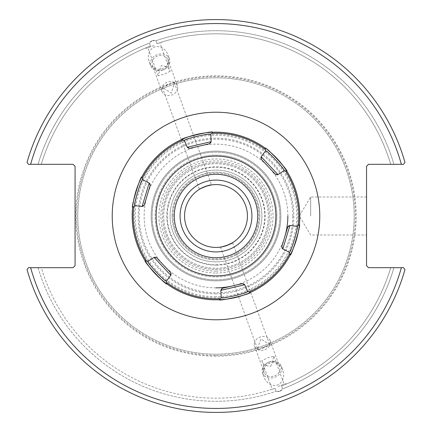 <?xml version="1.0" encoding="UTF-8"?>
<svg xmlns="http://www.w3.org/2000/svg" width="432" height="432" viewBox="0 0 432 432"><rect width="100%" height="100%" fill="white"/><g stroke="black" fill="none" stroke-linecap="round" stroke-linejoin="round"><path stroke-width="0.32" stroke-dasharray="2.16 1.62" d="M247.428 216A31.428 31.428 0 0 0 216 184.572A31.428 31.428 0 0 0 184.572 216A31.428 31.428 0 0 0 216 247.428A31.428 31.428 0 0 0 247.428 216M220.936 247.039L220.439 247.115L220.936 247.039M232.168 242.951L232.6 242.687L232.168 242.951M211.064 184.961L211.561 184.885L211.064 184.961M199.832 189.049L199.4 189.313L199.832 189.049M174.49 83.03C173.858 81.956 171.752 82.474 168.167 84.58L162.329 87.458L171.266 93.096L174.49 83.03L211.561 184.885M216 275.87A59.87 59.87 0 0 1 164.149 186.062A59.87 59.87 0 0 1 267.851 186.062A59.87 59.87 0 0 1 216 275.87M216 279.86A63.86 63.86 0 0 0 279.86 216A63.86 63.86 0 0 0 216 152.14A63.86 63.86 0 0 0 152.14 216A63.86 63.86 0 0 0 216 279.86A63.86 63.86 0 0 1 152.14 216A63.86 63.86 0 0 1 216 152.14A63.86 63.86 0 0 1 279.86 216A63.86 63.86 0 0 1 216 279.86A63.86 63.86 0 0 1 152.14 216A63.86 63.86 0 0 1 216 152.14A63.86 63.86 0 0 1 279.86 216A63.86 63.86 0 0 1 216 279.86M297.605 196.862A83.819 83.819 0 0 1 191.77 296.244A83.819 83.819 0 0 1 158.625 154.899A83.819 83.819 0 0 1 297.605 196.862A83.819 83.819 0 0 0 286.864 171.234L286.789 171.218M267.937 150.206A83.819 83.819 0 0 0 265.453 148.322M275.427 174.328A1.998 1.998 0 0 0 275.789 174.636A1.998 1.998 0 0 1 275.427 174.328L261.322 159.311A1.998 1.998 0 0 1 261.182 156.751L265.556 150.898L265.129 148.09A83.819 83.819 0 0 0 210.697 132.349M209.623 143.699A1.998 1.998 0 0 0 211.059 142.403A1.998 1.998 0 0 1 209.623 143.699L189.567 148.403A1.998 1.998 0 0 1 187.277 147.247L184.399 140.53L181.748 139.498A83.819 83.819 0 0 0 140.902 178.767M133.051 203.947A83.819 83.819 0 0 0 132.662 207.009M132.683 207.36L132.624 207.409A83.819 83.819 0 0 0 145.136 260.766L147.917 261.371L145.211 260.782L147.917 261.371L154.03 257.369A1.998 1.998 0 0 1 154.732 257.078A1.998 1.998 0 0 0 154.03 257.369M166.86 283.835L166.871 283.91A83.819 83.819 0 0 0 219.332 299.754L221.249 297.648L219.386 299.695L221.249 297.648L220.838 290.353A1.998 1.998 0 0 1 220.941 289.597A1.998 1.998 0 0 0 220.838 290.353M247.034 293.863A83.819 83.819 0 0 0 249.885 292.664M250.177 292.475L250.252 292.502A83.819 83.819 0 0 0 290.201 254.988L289.332 252.277L290.174 254.912L289.332 252.277L282.814 248.983A1.998 1.998 0 0 1 282.209 248.519A1.998 1.998 0 0 0 282.814 248.983M299.317 224.64L299.376 224.591A83.819 83.819 0 0 0 299.819 216M216 132.181A83.819 83.819 0 0 1 299.819 216A83.819 83.819 0 0 1 216 299.819A83.819 83.819 0 0 1 132.181 216A83.819 83.819 0 0 1 216 132.181A83.819 83.819 0 0 1 299.819 216A83.819 83.819 0 0 1 216 299.819A83.819 83.819 0 0 1 132.181 216A83.819 83.819 0 0 1 216 132.181M216 180.079A35.921 35.921 0 0 0 180.079 216A35.921 35.921 0 0 0 216 251.921A35.921 35.921 0 0 0 251.921 216A35.921 35.921 0 0 0 216 180.079M153.965 45.554L146.086 48.422L153.965 45.554M170.213 71.285L164.376 74.164L158.053 75.713L161.276 65.653C166.028 65.891 169.004 67.77 170.213 71.285L160.045 43.34M152.188 40.684L149.407 43.092L150.471 46.013C144.45 48.411 144.45 48.411 150.471 46.013C144.45 48.411 144.45 48.411 150.471 46.013L149.407 43.092C150.979 40.711 153.133 39.922 155.871 40.738L156.935 43.659C163.085 41.629 163.085 41.629 156.935 43.659C163.085 41.629 163.085 41.629 156.935 43.659L155.871 40.738L152.188 40.684M177.649 88.587A8.251 6.761 -20 0 1 170.278 95.386A8.251 6.761 -20 0 1 161.876 91.411A8.251 6.761 -20 0 1 161.6 88.587A8.251 6.761 -20 0 1 168.971 81.788A8.251 6.761 -20 0 1 177.379 85.768A8.251 6.761 -20 0 1 177.649 88.587M168.097 62.343A8.251 6.761 -20 0 1 160.726 69.142A8.251 6.761 -20 0 1 152.323 65.162A8.251 6.761 -20 0 1 152.048 62.343A8.251 6.761 -20 0 1 159.419 55.544A8.251 6.761 -20 0 1 167.827 59.519A8.251 6.761 -20 0 1 168.097 62.343M162.832 69.919A12.182 9.979 -110 0 0 168.043 55.058A12.182 9.979 -110 0 0 154.499 47.023A12.182 9.979 -110 0 0 149.288 61.884A12.182 9.979 -110 0 0 162.832 69.919M162.869 70.022A9.979 8.176 -20 0 1 150.698 65.756A9.979 8.176 -20 0 1 157.275 54.664A9.979 8.176 -20 0 1 169.452 58.93A9.979 8.176 -20 0 1 162.869 70.022M149.407 43.092A185.29 185.29 0 0 0 38.065 164.311L28.49 164.311L27.032 162.389A196.43 196.43 0 0 1 404.968 162.389A196.43 196.43 0 0 0 27.032 162.389A196.43 196.43 0 0 1 404.968 162.389L403.51 164.311L404.968 162.389L403.51 164.311L393.935 164.311A185.29 185.29 0 0 0 155.871 40.738A185.29 185.29 0 0 1 393.935 164.311L368.55 164.311L366.552 166.309L366.552 265.691L368.55 267.689L403.51 267.689L404.968 269.611A196.43 196.43 0 0 1 27.032 269.611L28.49 267.689L27.032 269.611A196.43 196.43 0 0 0 404.968 269.611L403.51 267.689L404.968 269.611A196.43 196.43 0 0 1 27.032 269.611L28.49 267.689L73.084 267.689L75.076 265.691L75.076 166.309L73.084 164.311L38.065 164.311A185.29 185.29 0 0 1 149.407 43.092M150.471 46.013A182.185 182.185 0 0 0 41.305 164.311A182.185 182.185 0 0 1 150.471 46.013M263.833 347.42C260.253 349.526 258.147 350.044 257.51 348.97L260.734 338.904L269.671 344.542L263.833 347.42M270.724 366.347L273.947 356.287L267.624 357.836L261.787 360.715C262.996 364.235 265.977 366.109 270.724 366.347M278.035 386.446L285.914 383.578L278.035 386.446M279.812 391.316L282.593 388.908L281.529 385.987C287.55 383.589 287.55 383.589 281.529 385.987C287.55 383.589 287.55 383.589 281.529 385.987L282.593 388.908C281.021 391.289 278.867 392.078 276.129 391.262L275.065 388.341C268.915 390.371 268.915 390.371 275.065 388.341C268.915 390.371 268.915 390.371 275.065 388.341L276.129 391.262L279.812 391.316M38.065 267.689A185.29 185.29 0 0 0 276.129 391.262A185.29 185.29 0 0 1 38.065 267.689L41.305 267.689A182.185 182.185 0 0 0 275.065 388.341A182.185 182.185 0 0 1 41.305 267.689L38.065 267.689M282.593 388.908A185.29 185.29 0 0 0 393.935 267.689L390.695 267.689L393.935 267.689A185.29 185.29 0 0 1 282.593 388.908M254.351 343.413A8.251 6.761 160 0 1 261.722 336.614A8.251 6.761 160 0 1 270.124 340.589A8.251 6.761 160 0 1 270.4 343.413A8.251 6.761 160 0 1 263.029 350.212A8.251 6.761 160 0 1 254.621 346.232A8.251 6.761 160 0 1 254.351 343.413M263.903 369.657A8.251 6.761 -20 0 0 264.173 372.481A8.251 6.761 -20 0 0 272.581 376.456A8.251 6.761 -20 0 0 279.952 369.657A8.251 6.761 -20 0 0 279.677 366.838A8.251 6.761 -20 0 0 271.274 362.858A8.251 6.761 -20 0 0 263.903 369.657M269.168 362.081A12.182 9.979 70 0 0 263.957 376.942A12.182 9.979 70 0 0 277.501 384.977A12.182 9.979 70 0 0 282.712 370.116A12.182 9.979 70 0 0 269.168 362.081M269.131 361.978A9.979 8.176 160 0 1 281.302 366.244A9.979 8.176 160 0 1 274.725 377.336A9.979 8.176 160 0 1 262.548 373.07A9.979 8.176 160 0 1 269.131 361.978M173.092 216A42.908 42.908 0 0 1 216 173.092A42.908 42.908 0 0 1 258.908 216A42.908 42.908 0 0 1 216 258.908A42.908 42.908 0 0 1 173.092 216A42.908 42.908 0 0 0 237.454 253.157A42.908 42.908 0 0 0 237.454 178.843A42.908 42.908 0 0 0 173.092 216M172.152 216A43.848 43.848 0 0 1 216 172.152A43.848 43.848 0 0 1 259.848 216A43.848 43.848 0 0 1 216 259.848A43.848 43.848 0 0 1 172.152 216A43.848 43.848 0 0 0 237.924 253.973A43.848 43.848 0 0 0 237.924 178.027A43.848 43.848 0 0 0 172.152 216M216 77.798A138.202 138.202 0 0 0 77.798 216A138.202 138.202 0 0 0 216 354.202A138.202 138.202 0 0 0 354.202 216A138.202 138.202 0 0 0 216 77.798A138.202 138.202 0 0 0 77.798 216A138.202 138.202 0 0 0 216 354.202A138.202 138.202 0 0 0 354.202 216A138.202 138.202 0 0 0 216 77.798M390.695 164.311L393.935 164.311L390.695 164.311A182.185 182.185 0 0 0 156.935 43.659A182.185 182.185 0 0 1 390.695 164.311M401.366 164.311A192.434 192.434 0 0 0 30.634 164.311L28.49 164.311M30.634 267.689A192.434 192.434 0 0 0 401.366 267.689L403.51 267.689M216 273.029A57.029 57.029 0 0 0 273.029 216A57.029 57.029 0 0 0 216 158.971A57.029 57.029 0 0 0 158.971 216A57.029 57.029 0 0 0 216 273.029M216 355.401A139.401 139.401 0 0 0 355.401 216A139.401 139.401 0 0 0 216 76.599A139.401 139.401 0 0 0 76.599 216A139.401 139.401 0 0 0 216 355.401M310.673 216L310.673 196.992L310.673 216M366.552 216L366.552 235.008L366.552 216M281.529 385.987A182.185 182.185 0 0 0 390.695 267.689A182.185 182.185 0 0 1 281.529 385.987M216 268.288A52.288 52.288 0 0 0 268.288 216A52.288 52.288 0 0 0 216 163.712A52.288 52.288 0 0 0 163.712 216A52.288 52.288 0 0 0 216 268.288A52.288 52.288 0 0 0 268.288 216A52.288 52.288 0 0 0 216 163.712A52.288 52.288 0 0 0 163.712 216A52.288 52.288 0 0 0 216 268.288M295.661 197.316A81.826 81.826 0 0 1 192.348 294.332A81.826 81.826 0 0 1 159.991 156.352A81.826 81.826 0 0 1 295.661 197.316M202.478 156.654A60.869 60.869 0 0 0 156.74 229.9A60.869 60.869 0 0 0 229.9 275.26A60.869 60.869 0 0 0 275.303 202.289A60.869 60.869 0 0 0 202.478 156.654M229.9 275.26A60.869 60.869 0 0 1 157.729 198.407A60.869 60.869 0 0 1 260.372 174.334A60.869 60.869 0 0 1 229.9 275.26M201.193 152.852A64.859 64.859 0 0 0 152.852 230.807A64.859 64.859 0 0 0 230.807 279.148A64.859 64.859 0 0 0 279.148 201.193A64.859 64.859 0 0 0 201.193 152.852A64.859 64.859 0 0 0 152.852 230.807A64.859 64.859 0 0 0 230.807 279.148A64.859 64.859 0 0 0 279.148 201.193A64.859 64.859 0 0 0 201.193 152.852A64.859 64.859 0 0 0 168.626 260.302A64.859 64.859 0 0 0 278.014 235.008A64.859 64.859 0 0 0 201.193 152.852M205.519 171.31A45.9 45.9 0 0 0 171.31 226.481A45.9 45.9 0 0 0 226.481 260.69A45.9 45.9 0 0 0 260.69 205.519A45.9 45.9 0 0 0 205.519 171.31A45.9 45.9 0 0 0 171.31 226.481A45.9 45.9 0 0 0 226.481 260.69A45.9 45.9 0 0 0 260.69 205.519A45.9 45.9 0 0 0 205.519 171.31M203.791 163.928A53.487 53.487 0 0 0 163.928 228.209A53.487 53.487 0 0 0 228.209 268.072A53.487 53.487 0 0 0 268.072 203.791A53.487 53.487 0 0 0 203.791 163.928A53.487 53.487 0 0 0 163.928 228.209A53.487 53.487 0 0 0 228.209 268.072A53.487 53.487 0 0 0 268.072 203.791A53.487 53.487 0 0 0 203.791 163.928M227.135 263.466A48.757 48.757 0 0 0 263.466 204.865A48.757 48.757 0 0 0 204.865 168.534A48.757 48.757 0 0 0 168.534 227.135A48.757 48.757 0 0 0 227.135 263.466M206.474 175.392A41.71 41.71 0 0 1 256.608 206.474A41.71 41.71 0 0 1 225.526 256.608A41.71 41.71 0 0 1 175.392 225.526A41.71 41.71 0 0 1 206.474 175.392M277.97 174.631A1.998 1.998 0 0 1 275.789 174.636A1.998 1.998 0 0 0 277.97 174.631L284.083 170.629M265.14 148.165L265.556 150.898M211.162 141.647A1.998 1.998 0 0 1 211.059 142.403A1.998 1.998 0 0 0 211.162 141.647L210.751 134.352M181.823 139.525L184.399 140.53M170.678 272.689A1.998 1.998 0 0 1 170.959 273.073A1.998 1.998 0 0 0 170.678 272.689L156.573 257.672A1.998 1.998 0 0 0 154.732 257.078A1.998 1.998 0 0 1 156.573 257.672M170.818 275.249A1.998 1.998 0 0 0 170.959 273.073A1.998 1.998 0 0 1 170.818 275.249L166.444 281.102M242.433 283.597A1.998 1.998 0 0 1 244.291 284.121A1.998 1.998 0 0 0 242.433 283.597L222.377 288.301A1.998 1.998 0 0 0 220.941 289.597A1.998 1.998 0 0 1 222.377 288.301M244.723 284.753A1.998 1.998 0 0 0 244.291 284.121A1.998 1.998 0 0 1 244.723 284.753L247.601 291.47M287.755 226.908A1.998 1.998 0 0 1 287.95 226.471A1.998 1.998 0 0 0 287.755 226.908L281.799 246.629A1.998 1.998 0 0 0 282.209 248.519A1.998 1.998 0 0 1 281.799 246.629M289.904 225.504A1.998 1.998 0 0 0 287.95 226.471A1.998 1.998 0 0 1 289.904 225.504L297.157 226.368M144.245 205.092A1.998 1.998 0 0 1 144.05 205.529A1.998 1.998 0 0 0 144.245 205.092L150.201 185.371A1.998 1.998 0 0 0 149.186 183.017L142.668 179.723L141.799 177.012M142.096 206.496A1.998 1.998 0 0 0 144.05 205.529A1.998 1.998 0 0 1 142.096 206.496L134.843 205.632M216 271.096A55.096 55.096 0 0 0 271.096 216A55.096 55.096 0 0 0 216 160.904A55.096 55.096 0 0 0 160.904 216A55.096 55.096 0 0 0 216 271.096M287.847 216A71.847 71.847 0 0 0 147.22 195.232A71.847 71.847 0 0 0 216 287.847M232.405 285.946A71.847 71.847 0 0 0 284.78 236.768M216 293.83A77.83 77.83 0 0 1 138.17 216A77.83 77.83 0 0 1 216 138.17A77.83 77.83 0 0 1 293.83 216A77.83 77.83 0 0 1 216 293.83M216 265.167A49.167 49.167 0 0 1 166.833 216A49.167 49.167 0 0 1 216 166.833A49.167 49.167 0 0 1 265.167 216A49.167 49.167 0 0 1 216 265.167M216 356.2A140.2 140.2 0 0 1 75.8 216A140.2 140.2 0 0 1 216 75.8A140.2 140.2 0 0 1 356.2 216A140.2 140.2 0 0 1 216 356.2M216 296.757A80.757 80.757 0 0 1 135.243 216A80.757 80.757 0 0 1 216 135.243A80.757 80.757 0 0 1 296.757 216A80.757 80.757 0 0 1 216 296.757M292.81 216A76.81 76.81 0 0 0 216 139.19A76.81 76.81 0 0 0 139.19 216A76.81 76.81 0 0 0 216 292.81A76.81 76.81 0 0 0 292.81 216M261.322 159.311A1.998 1.998 0 0 1 261.182 156.751M189.567 148.403A1.998 1.998 0 0 1 187.277 147.247M150.201 185.371A1.998 1.998 0 0 0 149.186 183.017M162.329 87.458L199.4 189.313M158.053 75.713L147.884 47.768M161.838 42.687L161.633 42.12M146.086 48.422L145.881 47.855M177.379 85.768L167.827 59.519M161.876 91.411L152.323 65.162M169.452 58.93L168.043 55.058M150.698 65.756L149.288 61.884M220.439 247.115L257.51 348.97M232.6 242.687L269.671 344.542M261.787 360.715L271.955 388.66M273.947 356.287L284.116 384.232M270.162 389.313L270.367 389.88M285.914 383.578L286.119 384.145M254.621 346.232L264.173 372.481M270.124 340.589L279.677 366.838M262.548 373.07L263.957 376.942M281.302 366.244L282.712 370.116M366.552 196.992L310.673 196.992L299.252 216L310.673 235.008L366.552 235.008"/><path stroke-width="0.65" d="M247.428 216A31.428 31.428 0 0 1 216 247.428A31.428 31.428 0 0 1 184.572 216A31.428 31.428 0 0 1 216 184.572A31.428 31.428 0 0 1 247.428 216M226.751 245.533C210.811 249.772 230.607 244.976 232.6 242.687L226.751 245.533L220.936 247.039M205.249 186.467L211.561 184.885C208.564 184.415 190.318 193.466 205.249 186.467L199.832 189.049M299.819 216A83.819 83.819 0 0 0 297.605 196.862A83.819 83.819 0 0 1 299.376 224.591C301.244 224.165 291.465 256.473 290.201 254.988A83.819 83.819 0 0 0 299.376 224.591L297.157 226.368L289.904 225.504L282.814 248.983L289.332 252.277L290.201 254.988A83.819 83.819 0 0 1 250.252 292.502C251.548 293.906 218.684 301.59 219.332 299.754A83.819 83.819 0 0 0 247.034 293.863M265.453 148.322A83.819 83.819 0 0 0 265.129 148.09C265.691 146.259 288.781 170.883 286.864 171.234A83.819 83.819 0 0 0 267.937 150.206M210.697 132.349A83.819 83.819 0 0 0 181.748 139.498L183.06 140.011A82.82 82.82 0 0 0 142.231 178.351L142.668 179.723L149.186 183.017L150.201 185.371L144.245 205.092L142.096 206.496L149.186 183.017M140.902 178.767A83.819 83.819 0 0 0 133.051 203.947M132.662 207.009A83.819 83.819 0 0 0 132.624 207.409C130.756 207.835 140.535 175.527 141.799 177.012A83.819 83.819 0 0 1 181.748 139.498C180.452 138.094 213.316 130.41 212.668 132.246A83.819 83.819 0 0 1 265.129 148.09L265.34 149.477A82.82 82.82 0 0 0 211.718 133.288L210.751 134.352L211.162 141.647L209.623 143.699L189.567 148.403L187.277 147.247L211.162 141.647M154.03 257.369L156.573 257.672L170.678 272.689L170.818 275.249L154.03 257.369L147.917 261.371L145.136 260.766A83.819 83.819 0 0 0 166.871 283.91C166.309 285.741 143.219 261.117 145.136 260.766A83.819 83.819 0 0 1 132.624 207.409L134.843 205.632L142.096 206.496M249.885 292.664A83.819 83.819 0 0 0 250.252 292.502L248.94 291.989A82.82 82.82 0 0 0 289.769 253.649M216 180.079A35.921 35.921 0 0 0 180.079 216A35.921 35.921 0 0 0 216 251.921A35.921 35.921 0 0 0 251.921 216A35.921 35.921 0 0 0 216 180.079M403.51 267.689L368.55 267.689L366.552 265.691L366.552 166.309L368.55 164.311L403.51 164.311L404.968 162.389A196.43 196.43 0 0 0 27.032 162.389L28.49 164.311L73.084 164.311L75.076 166.309L75.076 265.691L73.084 267.689L28.49 267.689L27.032 269.611A196.43 196.43 0 0 0 404.968 269.611L403.51 267.689L401.366 267.689A192.434 192.434 0 0 1 30.634 267.689M28.49 164.311L30.634 164.311A192.434 192.434 0 0 1 401.366 164.311M225.526 256.608A41.71 41.71 0 0 1 175.392 225.526A41.71 41.71 0 0 1 206.474 175.392A41.71 41.71 0 0 1 256.608 206.474A41.71 41.71 0 0 1 225.526 256.608M274.288 202.327A59.87 59.87 0 0 0 175.014 172.357A59.87 59.87 0 0 0 198.693 273.316A59.87 59.87 0 0 0 274.288 202.327M286.789 171.218L286.864 171.234A83.819 83.819 0 0 1 297.605 196.862A83.819 83.819 0 0 0 286.864 171.234L284.083 170.629L277.97 174.631L275.427 174.328L261.322 159.311L261.182 156.751L277.97 174.631M265.34 149.477L265.556 150.898L261.182 156.751M183.06 140.011L184.399 140.53L187.277 147.247M166.66 282.523A82.82 82.82 0 0 0 220.282 298.712L219.332 299.754A83.819 83.819 0 0 1 166.871 283.91L166.444 281.102L170.818 275.249M220.282 298.712L221.249 297.648L220.838 290.353L222.377 288.301L242.433 283.597L244.723 284.753L220.838 290.353M248.94 291.989L247.601 291.47L244.723 284.753M282.814 248.983L281.799 246.629L287.755 226.908L289.904 225.504M142.231 178.351L141.799 177.012M211.718 133.288L212.668 132.246A83.819 83.819 0 0 1 265.129 148.09L265.14 148.165M184.399 140.53C183.065 139.196 211.34 132.565 210.751 134.352M265.556 150.898C266.047 149.078 285.93 170.246 284.083 170.629M297.605 196.862A83.819 83.819 0 0 1 299.376 224.591L299.317 224.64M297.157 226.368C298.982 225.882 290.59 253.681 289.332 252.277M290.201 254.988A83.819 83.819 0 0 1 250.252 292.502L250.177 292.475M247.601 291.47C248.935 292.804 220.66 299.435 221.249 297.648M219.332 299.754L219.332 299.754A83.819 83.819 0 0 1 166.871 283.91L166.86 283.835M166.444 281.102C165.953 282.922 146.07 261.754 147.917 261.371L147.917 261.371M145.136 260.766L145.136 260.766A83.819 83.819 0 0 1 132.624 207.409L132.683 207.36M134.843 205.632C133.018 206.118 141.41 178.319 142.668 179.723M216 287.847A71.847 71.847 0 0 0 232.405 285.946M284.78 236.768A71.847 71.847 0 0 0 287.847 216M216 319.777A103.777 103.777 0 0 0 319.777 216A103.777 103.777 0 0 0 216 112.223A103.777 103.777 0 0 0 112.223 216A103.777 103.777 0 0 0 216 319.777M285.487 170.937A82.82 82.82 0 0 1 298.28 225.472M146.513 261.063A82.82 82.82 0 0 1 133.72 206.528"/></g></svg>
